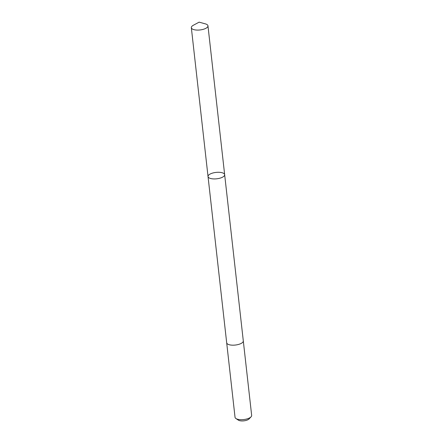<?xml version="1.0" encoding="UTF-8"?>
<svg xmlns="http://www.w3.org/2000/svg" width="443" height="443" viewBox="0 0 443 443"><rect width="100%" height="100%" fill="white"/><g stroke="black" fill="none" stroke-linecap="round" stroke-linejoin="round"><path stroke-width="0.66" d="M243.296 340.861A8.362 3.212 173.6 0 1 243.301 340.916A8.362 3.212 173.6 0 1 235.986 344.964A8.362 3.212 173.6 0 1 226.838 343.259A8.362 3.212 173.6 0 1 226.683 342.782L208.033 176.535A8.362 3.212 -6.4 0 0 216.705 178.8A8.362 3.212 -6.4 0 0 224.656 174.675A8.362 3.212 -6.4 0 0 224.501 174.199A8.362 3.212 -6.4 0 0 215.353 172.493A8.362 3.212 -6.4 0 0 208.033 176.535A8.362 3.212 -6.4 0 0 216.705 178.8A8.362 3.212 -6.4 0 0 224.656 174.675L207.961 25.827A8.362 3.212 173.6 0 1 200.646 29.875A8.362 3.212 173.6 0 1 191.492 28.169A8.362 3.212 173.6 0 1 191.337 27.693A8.362 3.212 173.6 0 1 193.408 25.218L199.134 22.15L205.397 23.878A8.362 3.212 173.6 0 1 207.806 25.351A8.362 3.212 173.6 0 1 207.961 25.827M224.656 174.675L243.301 340.916A8.362 3.212 173.6 0 1 235.986 344.964A8.362 3.212 173.6 0 1 226.833 343.259A8.362 3.212 173.6 0 1 226.683 342.782A8.362 3.212 173.6 0 1 226.678 342.721M243.301 340.916L251.663 415.429A8.362 3.212 173.6 0 1 251.054 416.846A8.362 3.212 173.6 0 1 243.711 419.56A8.362 3.212 173.6 0 1 235.942 418.541A8.362 3.212 173.6 0 1 235.194 417.771A8.362 3.212 173.6 0 1 235.039 417.295L226.683 342.782M251.054 416.846L249.082 418.923A5.947 2.287 173.6 0 1 243.855 420.85A5.947 2.287 173.6 0 1 238.328 420.125L235.942 418.541M208.033 176.535L191.337 27.693"/></g></svg>
